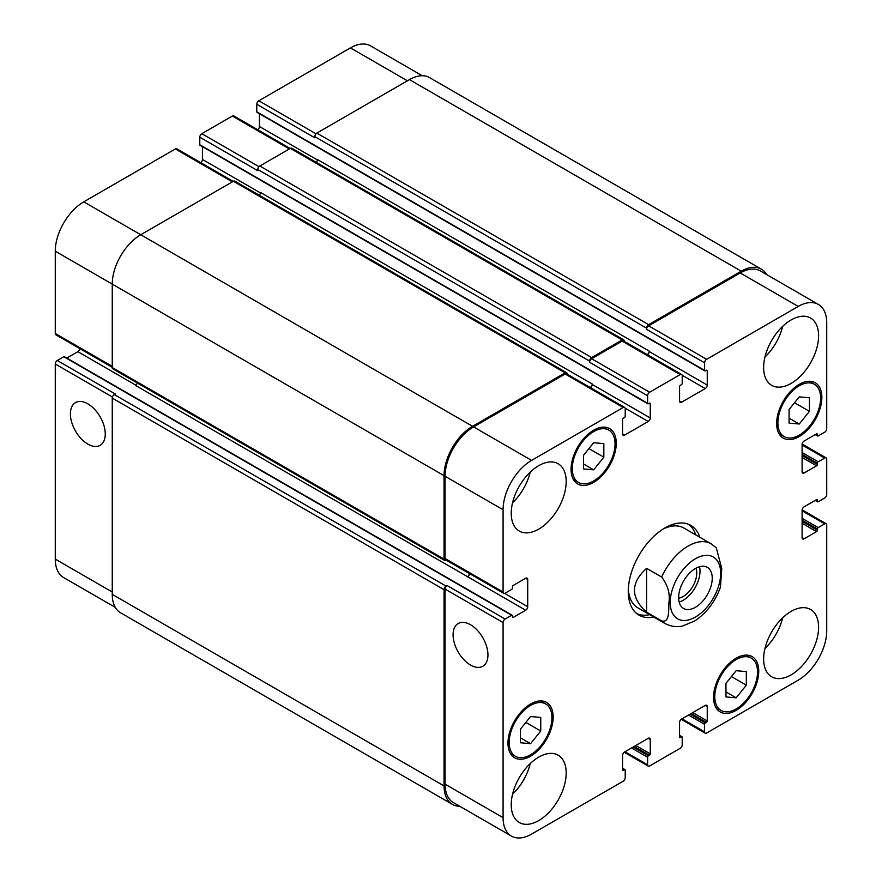<?xml version="1.0" encoding="UTF-8"?>
<svg xmlns="http://www.w3.org/2000/svg" width="882" height="882" viewBox="0 0 882 882"><rect width="100%" height="100%" fill="white"/><g stroke="black" fill="none" stroke-linecap="round" stroke-linejoin="round"><path stroke-width="1.32" d="M679.151 602.009A23.748 13.715 120 0 0 699.514 566.74M678.655 598.194A19.139 11.047 120 0 0 696.758 573.035A19.139 11.047 120 0 0 695.964 568.217M678.644 597.599A23.748 13.715 -60 0 1 689.018 573.697A23.748 13.715 -60 0 1 707.32 567.335A23.748 13.715 -60 0 1 707.32 594.755A23.748 13.715 -60 0 1 683.572 608.47A23.748 13.715 -60 0 1 678.644 597.599M646.594 568.328L661.654 577.026C667.917 585.295 670.32 593.994 668.876 603.123C668.567 610.421 669.681 623.309 661.654 620.873L646.594 612.174L646.594 568.328C630.454 582.947 630.454 597.555 646.594 612.174M720.429 587.214L721.763 568.581L716.305 547.887L711.146 543.786A46.062 26.592 120 0 0 688.114 546.068A46.062 26.592 120 0 0 661.654 577.026M688.699 524.36A51.818 29.911 -60 0 1 695.733 534.889M649.681 614.666A51.818 29.911 -60 0 1 637.047 613.828M653.749 617.014A51.818 29.911 -60 0 1 638.998 615.151A51.818 29.911 -60 0 1 631.06 573.631A51.818 29.911 -60 0 1 664.907 527.965A51.818 29.911 -60 0 1 690.815 525.396A51.818 29.911 -60 0 1 699.812 537.237M662.812 529.244A46.062 26.592 -60 0 1 683.87 528.031L711.146 543.786M661.654 620.873A46.062 26.592 120 0 0 665.083 623.563L637.807 607.808A46.062 26.592 -60 0 1 628.326 588.967M87.836 444.098A24.663 14.233 60 0 1 71.729 422.368A24.663 14.233 60 0 1 75.51 402.6A24.663 14.233 60 0 1 100.162 416.844A24.663 14.233 60 0 1 100.162 445.311A24.663 14.233 60 0 1 87.836 444.098M470.514 665.028A24.663 14.233 60 0 1 454.406 643.298A24.663 14.233 60 0 1 458.188 623.541A24.663 14.233 60 0 1 482.84 637.774A24.663 14.233 60 0 1 482.84 666.252A24.663 14.233 60 0 1 470.514 665.028M233.201 181.383L176.797 148.815A2.878 1.665 120 0 0 175.364 148.959L83.768 201.846A40.296 23.263 120 0 0 55.268 251.205L55.268 333.473A2.878 1.665 120 0 0 55.864 334.785L112.257 367.342M202.43 146.644L202.43 159.422A2.878 1.665 -60 0 1 200.798 162.674M290.2 148.474L233.796 115.906A2.878 1.665 120 0 0 232.363 116.049L201.824 133.678A2.878 1.665 120 0 0 199.784 137.206L199.784 144.725A1.147 0.661 120 0 0 200.027 145.254L647.84 403.802A1.147 0.661 120 0 0 648.424 403.747L649.439 403.151A1.147 0.661 -60 0 1 650.255 403.625L650.255 417.969A2.878 1.665 -60 0 1 648.215 421.486L624.61 435.124A2.878 1.665 -60 0 1 623.166 435.267A2.878 1.665 -60 0 1 622.571 433.944L622.571 419.612A1.147 0.661 -60 0 1 623.387 418.2L624.401 417.616A1.147 0.661 120 0 0 625.217 416.205L625.217 408.675A2.878 1.665 120 0 0 624.621 407.363A2.878 1.665 120 0 0 623.177 407.506L531.581 460.393A40.296 23.263 120 0 0 503.082 509.752L503.082 592.009A2.878 1.665 120 0 0 503.677 593.332A2.878 1.665 120 0 0 505.121 593.189L511.637 589.43A1.147 0.661 120 0 0 512.442 588.018L512.442 586.839A1.147 0.661 -60 0 1 513.258 585.428L525.683 578.261A2.878 1.665 -60 0 1 527.116 578.118A2.878 1.665 -60 0 1 527.712 579.441L527.712 606.706A2.878 1.665 -60 0 1 525.683 610.234L513.258 617.4A1.147 0.661 -60 0 1 512.442 616.926L512.442 615.757A1.147 0.661 120 0 0 511.637 615.283L505.121 619.043A2.878 1.665 120 0 0 503.082 622.571L503.082 817.658A40.296 23.263 120 0 0 511.428 836.103A40.296 23.263 120 0 0 531.581 834.107L623.177 781.22A2.878 1.665 120 0 0 625.217 777.703L625.217 770.173A1.147 0.661 120 0 0 624.401 769.71L623.387 770.295A1.147 0.661 -60 0 1 622.571 769.821L622.571 755.488A2.878 1.665 -60 0 1 624.61 751.96L648.215 738.333A2.878 1.665 -60 0 1 649.659 738.19A2.878 1.665 -60 0 1 650.255 739.502L650.255 753.845A1.147 0.661 -60 0 1 649.439 755.257L648.424 755.841A1.147 0.661 120 0 0 647.609 757.252L647.609 764.771A2.878 1.665 120 0 0 648.204 766.094A2.878 1.665 120 0 0 649.637 765.951L680.176 748.322A2.878 1.665 120 0 0 682.216 744.794L682.216 737.275A1.147 0.661 120 0 0 681.4 736.801L680.375 737.385A1.147 0.661 -60 0 1 679.57 736.922L679.57 722.578A2.878 1.665 -60 0 1 681.599 719.051L705.214 705.424A2.878 1.665 -60 0 1 706.647 705.28A2.878 1.665 -60 0 1 707.243 706.603L707.243 720.936A1.147 0.661 -60 0 1 706.438 722.347L705.413 722.931A1.147 0.661 120 0 0 704.597 724.342L704.597 731.862A2.878 1.665 120 0 0 705.203 733.185A2.878 1.665 120 0 0 706.636 733.041L798.232 680.154A40.296 23.263 120 0 0 826.732 630.795L826.732 525.033A2.878 1.665 120 0 0 826.136 523.71A2.878 1.665 120 0 0 824.703 523.853L818.187 527.612A1.147 0.661 120 0 0 817.371 529.024L817.371 530.203A1.147 0.661 -60 0 1 816.556 531.614L804.141 538.781A2.878 1.665 -60 0 1 802.697 538.924A2.878 1.665 -60 0 1 802.102 537.601L802.102 510.336A2.878 1.665 -60 0 1 804.141 506.808L816.556 499.642A1.147 0.661 -60 0 1 817.371 500.116L817.371 501.285A1.147 0.661 120 0 0 818.187 501.759L824.703 497.999A2.878 1.665 120 0 0 826.732 494.471L826.732 459.213A2.878 1.665 120 0 0 826.136 457.901A2.878 1.665 120 0 0 824.703 458.045L818.187 461.804A1.147 0.661 120 0 0 817.371 463.215L817.371 464.384A1.147 0.661 -60 0 1 816.556 465.795L804.141 472.961A2.878 1.665 -60 0 1 802.697 473.105A2.878 1.665 -60 0 1 802.102 471.793L802.102 444.528A2.878 1.665 -60 0 1 804.141 441L816.556 433.834A1.147 0.661 -60 0 1 817.371 434.297L817.371 435.476A1.147 0.661 120 0 0 818.187 435.951L824.703 432.18A2.878 1.665 120 0 0 826.732 428.663L826.732 322.889A40.296 23.263 120 0 0 818.386 304.444A40.296 23.263 120 0 0 798.232 306.44L706.636 359.316A2.878 1.665 120 0 0 704.597 362.844L704.597 370.363A1.147 0.661 120 0 0 705.413 370.837L706.438 370.253A1.147 0.661 -60 0 1 707.243 370.716L707.243 385.059A2.878 1.665 -60 0 1 705.214 388.587L681.599 402.214A2.878 1.665 -60 0 1 680.165 402.357A2.878 1.665 -60 0 1 679.57 401.045L679.57 386.702A1.147 0.661 -60 0 1 680.375 385.291L681.4 384.706A1.147 0.661 120 0 0 682.216 383.295L682.216 375.776A2.878 1.665 120 0 0 681.61 374.453A2.878 1.665 120 0 0 680.176 374.596L649.637 392.225A2.878 1.665 120 0 0 647.609 395.753L647.609 403.272A1.147 0.661 120 0 0 647.84 403.802M259.429 113.745L259.429 126.512A2.878 1.665 -60 0 1 257.798 129.764M422.257 75.742L370.572 45.897A40.296 23.263 120 0 0 350.419 47.893L258.823 100.78A2.878 1.665 120 0 0 256.783 104.296L256.783 111.827A1.147 0.661 120 0 0 257.026 112.345L704.839 370.892M63.813 356.736L121.826 390.23A1.147 0.661 120 0 1 122.4 390.175L64.386 356.681A1.147 0.661 120 0 0 63.813 356.736L57.297 360.495A2.878 1.665 120 0 0 55.268 364.023L55.268 559.111A40.296 23.263 120 0 0 63.614 577.556L115.299 607.4M79.854 348.644A2.878 1.665 -60 0 1 77.859 351.686L66.8 358.07M583.487 455.366L593.663 442.709L603.839 443.613L603.839 457.185L593.663 469.841L583.487 468.937L583.487 455.366M593.663 469.841L583.487 463.965M603.839 457.185L588.944 448.585M789.081 409.535L799.257 396.878L809.433 397.782L809.433 411.354L799.257 424.01L789.081 423.106L789.081 409.535M799.257 424.01L789.081 418.134M809.433 411.354L794.528 402.754M725.974 683.363L736.15 670.695L746.326 671.61L746.326 685.182L736.15 697.838L725.974 696.934L725.974 683.363M736.15 697.838L725.974 691.962M746.326 685.182L731.432 676.571M520.391 729.193L530.567 716.526L540.743 717.441L540.743 731.013L530.567 743.669L520.391 742.765L520.391 729.193M530.567 743.669L520.391 737.793M540.743 731.013L525.837 722.402M714.784 696.615A30.231 17.453 120 0 0 721.035 710.451A30.231 17.453 120 0 0 751.266 692.998A30.231 17.453 120 0 0 751.266 658.093A30.231 17.453 120 0 0 727.97 666.186A30.231 17.453 120 0 0 714.784 696.615M713.56 697.309A31.95 18.445 -60 0 1 727.507 665.16A31.95 18.445 -60 0 1 752.126 656.594A31.95 18.445 -60 0 1 752.126 693.495A31.95 18.445 -60 0 1 720.175 711.939A31.95 18.445 -60 0 1 713.56 697.309M777.88 422.787A30.231 17.453 120 0 0 784.142 436.623A30.231 17.453 120 0 0 814.362 419.171A30.231 17.453 120 0 0 814.362 384.265A30.231 17.453 120 0 0 791.077 392.369A30.231 17.453 120 0 0 777.88 422.787M776.656 423.492A31.95 18.445 -60 0 1 790.603 391.332A31.95 18.445 -60 0 1 815.233 382.766A31.95 18.445 -60 0 1 815.233 419.667A31.95 18.445 -60 0 1 783.282 438.111A31.95 18.445 -60 0 1 776.656 423.492M572.297 468.618A30.231 17.453 120 0 0 578.548 482.454A30.231 17.453 120 0 0 608.778 465.001A30.231 17.453 120 0 0 608.778 430.096A30.231 17.453 120 0 0 585.483 438.2A30.231 17.453 120 0 0 572.297 468.618M571.073 469.323A31.95 18.445 -60 0 1 585.02 437.163A31.95 18.445 -60 0 1 609.638 428.608A31.95 18.445 -60 0 1 609.638 465.498A31.95 18.445 -60 0 1 577.688 483.953A31.95 18.445 -60 0 1 571.073 469.323M509.19 742.446A30.231 17.453 120 0 0 515.452 756.282A30.231 17.453 120 0 0 545.671 738.829A30.231 17.453 120 0 0 545.671 703.924A30.231 17.453 120 0 0 522.387 712.028A30.231 17.453 120 0 0 509.19 742.446M507.966 743.151A31.95 18.445 -60 0 1 521.912 710.991A31.95 18.445 -60 0 1 546.542 702.425A31.95 18.445 -60 0 1 546.542 739.325A31.95 18.445 -60 0 1 514.592 757.77A31.95 18.445 -60 0 1 507.966 743.151M763.636 658.997A38.863 22.436 -60 0 1 780.592 619.892A38.863 22.436 -60 0 1 810.547 609.484A38.863 22.436 -60 0 1 810.547 654.356A38.863 22.436 -60 0 1 771.684 676.792A38.863 22.436 -60 0 1 763.636 658.997M763.636 367.551A38.863 22.436 -60 0 1 780.592 328.435A38.863 22.436 -60 0 1 810.547 318.027A38.863 22.436 -60 0 1 810.547 362.899A38.863 22.436 -60 0 1 771.684 385.335A38.863 22.436 -60 0 1 763.636 367.551M511.229 513.269A38.863 22.436 -60 0 1 528.186 474.163A38.863 22.436 -60 0 1 558.141 463.756A38.863 22.436 -60 0 1 558.141 508.627A38.863 22.436 -60 0 1 519.278 531.063A38.863 22.436 -60 0 1 511.229 513.269M511.229 804.726A38.863 22.436 -60 0 1 528.186 765.62A38.863 22.436 -60 0 1 558.141 755.201A38.863 22.436 -60 0 1 558.141 800.084A38.863 22.436 -60 0 1 519.278 822.52A38.863 22.436 -60 0 1 511.229 804.726M764.97 648.468A38.863 22.436 120 0 0 782.654 617.83M764.97 357.012A38.863 22.436 120 0 0 782.654 326.373M512.563 502.74A38.863 22.436 120 0 0 530.247 472.102M512.563 794.186A38.863 22.436 120 0 0 530.247 763.558M503.677 593.332L445.664 559.838A2.878 1.665 -60 0 1 445.068 558.515L445.068 476.258A40.296 23.263 -60 0 1 473.568 426.899L565.164 374.012A2.878 1.665 -60 0 1 566.608 373.869L624.621 407.363M137.316 382.986A2.878 1.665 -60 0 1 135.464 385.412L467.669 576.74A2.878 1.665 120 0 0 469.665 573.686M511.428 836.103L453.414 802.609A40.296 23.263 -60 0 1 445.068 784.164L445.068 589.077A2.878 1.665 -60 0 1 447.108 585.549L505.121 619.043M646.594 328.181A2.878 1.665 -60 0 1 648.623 324.653L741.244 271.182A40.296 23.263 -60 0 1 761.387 269.186L429.6 77.627A40.296 23.263 120 0 0 409.446 79.623L316.836 133.094A2.878 1.665 120 0 0 314.797 136.622L646.594 328.181L646.594 329.35A2.878 1.665 -60 0 1 648.623 325.822L740.218 272.946A40.296 23.263 -60 0 1 760.372 270.95L818.386 304.444M647.597 354.818A2.878 1.665 120 0 0 649.24 351.565L649.24 351.091A2.878 1.665 120 0 1 647.234 354.608M589.595 361.08A2.878 1.665 -60 0 1 591.635 357.563L622.163 339.934A2.878 1.665 -60 0 1 623.607 339.791L291.81 148.231A2.878 1.665 120 0 0 290.365 148.374L259.837 166.003A2.878 1.665 120 0 0 257.798 169.52L589.595 361.08L589.595 362.259A2.878 1.665 -60 0 1 591.635 358.731L622.163 341.102A2.878 1.665 -60 0 1 623.607 340.959L681.61 374.453M590.598 387.716A2.878 1.665 120 0 0 592.241 384.475L592.241 384.001A2.878 1.665 120 0 1 590.234 387.507M459.743 806.258A40.296 23.263 -60 0 1 452.4 804.373A40.296 23.263 -60 0 1 444.054 785.928L444.054 589.661A2.878 1.665 -60 0 1 446.094 586.133L447.108 585.549M467.262 576.971A2.878 1.665 120 0 0 469.29 573.476M446.259 560.18L446.094 560.279A2.878 1.665 -60 0 1 444.649 560.423A2.878 1.665 -60 0 1 444.054 559.111L444.054 475.663A40.296 23.263 -60 0 1 472.554 426.304L565.164 372.832A2.878 1.665 -60 0 1 566.608 372.689A2.878 1.665 -60 0 1 567.203 374.012L567.203 374.211M623.607 339.791A2.878 1.665 -60 0 1 624.202 341.102L624.202 341.312M761.387 269.186A40.296 23.263 -60 0 1 766.701 274.6M566.608 372.689L234.81 181.13A2.878 1.665 120 0 0 233.377 181.273L140.756 234.744A40.296 23.263 120 0 0 112.257 284.103L112.257 367.551A2.878 1.665 120 0 0 112.863 368.863L444.649 560.423M592.241 384.001L260.444 192.441A2.878 1.665 -60 0 1 259.275 195.253M257.798 169.52L257.798 170.7L199.784 137.206M57.297 360.495L115.31 393.989L114.296 394.574A2.878 1.665 120 0 0 112.257 398.102L112.257 594.369A40.296 23.263 120 0 0 120.614 612.814L452.4 804.373M649.24 351.091L317.443 159.532A2.878 1.665 -60 0 1 316.263 162.343M314.797 136.622L314.797 137.79L256.783 104.296M695.446 558.758A35.699 20.606 120 0 0 673.583 615.096A35.699 20.606 120 0 0 717.298 589.849A35.699 20.606 120 0 0 695.446 558.758M445.068 558.515L503.082 592.009M525.683 578.261L527.712 579.441M504.658 593.388L527.712 606.706M467.669 576.74L525.683 610.234M512.442 616.926L513.258 617.4M121.826 390.23L453.624 581.789A1.147 0.661 -60 0 1 454.197 581.734L512.21 615.228M453.624 581.789L511.637 615.283M445.068 589.077L503.082 622.571M445.068 784.164L503.082 817.658M648.215 738.333L650.255 739.502M625.007 751.729L647.609 764.771M705.214 705.424L707.243 706.603M682.007 718.819L704.597 731.862M802.102 510.81L824.703 523.853M802.102 518.329L818.187 527.612M802.102 520.215L817.371 529.024M802.102 523.269L816.556 531.614M802.102 521.383L817.371 530.203M802.102 537.601L804.141 538.781M816.556 499.642L817.371 500.116M815.541 500.226L817.371 501.285M802.102 444.991L824.703 458.045M802.102 452.521L818.187 461.804M802.102 454.395L817.371 463.215M802.102 457.449L816.556 465.795M802.102 455.575L817.371 464.384M802.102 471.793L804.141 472.961M816.556 433.834L817.371 434.297M815.541 434.418L817.371 435.476M740.218 272.946L798.232 306.44M648.623 325.822L706.636 359.316M646.594 329.35L704.597 362.844M682.161 375.269L705.214 388.587M649.24 351.565L707.243 385.059M679.57 401.045L681.599 402.214M622.163 341.102L680.176 374.596M591.635 358.731L649.637 392.225M589.595 362.259L647.609 395.753M199.784 144.725L647.609 403.272M625.162 408.179L648.215 421.486M592.241 384.475L650.255 417.969M622.571 433.944L624.61 435.124M565.164 374.012L623.177 407.506M473.568 426.899L531.581 460.393M445.068 476.258L503.082 509.752M112.257 366.372L55.268 333.473M135.839 385.158L77.859 351.686M112.444 397.032L55.268 364.023M112.257 592.02L55.268 559.111M407.418 80.802L350.419 47.893M315.999 133.788L258.823 100.78M317.41 159.984L259.429 126.512M289.351 148.959L232.363 116.049M258.999 166.687L201.824 133.678M260.411 192.893L202.43 159.422M232.363 181.868L175.364 148.959M472.554 426.304L83.768 201.846M444.054 475.663L55.268 251.205M444.054 559.111L112.257 367.551M233.377 181.273L565.164 372.832M649.439 403.151L650.255 403.625M259.837 166.003L591.635 357.563M290.365 148.374L622.163 339.934M706.438 370.253L707.243 370.716M256.783 111.827L704.597 370.363M316.836 133.094L648.623 324.653M409.446 79.623L741.244 271.182M688.522 715.059L704.597 724.342M690.154 714.122L705.413 722.931M691.168 713.527L706.438 722.347M692.8 712.59L707.243 720.936M679.57 736.922L680.375 737.385M679.57 735.742L681.4 736.801M631.523 747.969L647.609 757.252M633.155 747.021L648.424 755.841M634.169 746.437L649.439 755.257M635.801 745.499L650.255 753.845M622.571 769.821L623.387 770.295M622.571 768.652L624.401 769.71M112.257 594.369L444.054 785.928M112.257 398.102L444.054 589.661M114.296 394.574L446.094 586.133M665.083 623.563C674.653 628.304 681.422 626.231 682.767 625.966L694.729 620.928C706.526 613.056 715.093 601.8 720.451 587.147M751.266 658.093L746.084 655.106M721.035 710.451L715.853 707.452M814.362 384.265L809.18 381.278M784.142 436.623L778.96 433.624M608.778 430.096L603.597 427.108M578.548 482.454L573.366 479.455M545.671 703.924L540.49 700.936M515.452 756.282L510.27 753.283M648.204 766.094L624.202 752.236M705.203 733.185L681.202 719.326M826.136 523.71L802.146 509.862M817.614 501.814L815.2 500.425M826.136 457.901L802.146 444.043M817.614 436.006L815.2 434.617M679.57 735.356L681.973 736.746M622.571 768.255L624.974 769.655M122.4 390.175L454.197 581.734"/></g></svg>
